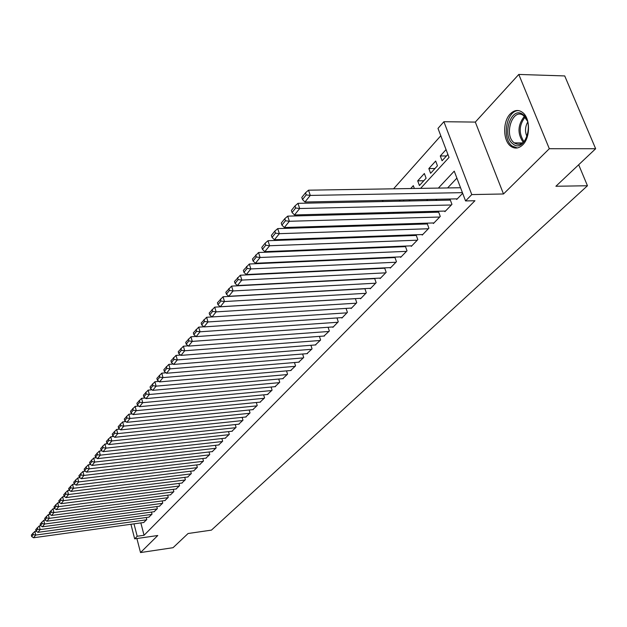 <?xml version="1.0" encoding="UTF-8"?>
<svg xmlns="http://www.w3.org/2000/svg" width="627" height="627" viewBox="0 0 627 627"><rect width="100%" height="100%" fill="white"/><g stroke="black" fill="none" stroke-linecap="round" stroke-linejoin="round"><path stroke-width="0.94" d="M510.245 113.926C502.548 121.536 502.909 140.824 510.817 146.279C514.798 149.061 518.764 148.583 522.722 144.853C530.411 137.666 530.442 118.385 522.738 112.578C518.521 109.411 514.359 109.866 510.245 113.926M420.599 188.374L449.034 157.432L437.999 128.41L443.892 121.716L471.77 194.582L465.563 200.93L454.246 171.147L438.367 188.084M475.313 122.085L503.497 193.978L549.315 148.717L595.65 148.732L564.723 75.93L518.788 74.441L475.313 122.085L443.892 121.716M440.797 135.777L393.56 188.813M383.246 200.389L382.211 201.557M372.07 212.945L371.168 213.956M361.183 225.164L360.407 226.033M350.587 237.061L349.929 237.805M340.257 248.66L339.716 249.272M330.194 259.954L329.763 260.448M549.315 148.717L518.788 74.441M136.898 538.522L140.519 552.559L157.769 535.513L134.672 538.844L130.925 524.274M595.65 148.732L555.898 186.258L587.46 185.749L211.44 530.121L188.076 533.514L173.052 547.692L140.519 552.559M456.48 198.869L456.707 199.464L462.663 193.312M444.692 211.072L444.911 211.652L451.949 204.378L450.123 199.511L449.528 200.123M433.21 222.961L433.414 223.518L440.272 216.433L438.485 211.612L437.912 212.208M422.018 234.545L422.214 235.086L428.899 228.181L427.152 223.408L426.587 223.988M411.1 245.839L411.296 246.372L417.809 239.639L416.101 234.906L415.552 235.47M400.457 256.858L400.645 257.368L407.001 250.8L405.324 246.113L404.791 246.662M390.08 267.604L390.253 268.097L396.452 261.694L394.83 257.109M379.946 278.09L380.111 278.576L386.169 272.322L384.61 267.87M370.055 288.326L370.212 288.796L376.122 282.691L374.632 278.372M360.392 298.319L360.549 298.781L366.317 292.817L364.883 288.616M350.963 308.084L351.112 308.523L356.747 302.708L355.368 298.624M341.746 317.623L341.887 318.054L347.397 312.364L346.065 308.398M332.741 326.941L332.874 327.357L338.259 321.8L336.981 317.944M323.932 336.048L329.332 331.025L328.101 327.27M315.326 344.96L320.601 340.038L319.409 336.385M306.909 353.667L312.058 348.855L310.921 345.297M298.671 362.187L303.711 357.476L302.614 354.012M290.614 370.526L295.544 365.917L294.478 362.539M282.722 378.684L287.55 374.17L286.523 370.878M275.002 386.671L279.728 382.251L278.733 379.037M267.447 394.485L272.071 390.159L271.107 387.031M260.04 402.15L264.57 397.91L263.638 394.853M252.791 409.65L257.219 405.497L256.325 402.51M245.682 416.994L250.024 412.927L249.154 410.011M238.722 424.197L242.978 420.208L242.132 417.363M231.896 431.258L236.065 427.348L235.25 424.565M225.203 438.179L229.294 434.346L228.502 431.627M218.643 444.966L222.648 441.204L221.88 438.547M212.208 451.62L216.135 447.929L215.39 445.335M205.891 458.149L209.747 454.528L209.026 451.989M199.7 464.552L203.477 461.002L202.78 458.517M193.625 470.838L197.333 467.35L196.651 464.921M187.661 477.006L191.298 473.581L190.639 471.198M181.806 483.064L185.373 479.702L184.738 477.366M176.054 489.005L179.565 485.706L178.938 483.417M170.411 494.844L173.851 491.599L173.248 489.366M164.87 500.573L168.248 497.391L167.66 495.197M159.423 506.208L162.738 503.073L162.166 500.926M154.07 511.734L157.33 508.662L156.774 506.561M148.818 517.173L152.016 514.148L151.475 512.087M362.14 248.143L356.677 248.002M367.148 236.481L366.474 237.218M377.893 224.654L377.101 225.516M388.92 212.506L388.003 213.517M400.253 200.037L399.203 201.189M414.353 188.476L413.318 185.655L410.701 188.531M423.789 180.756L417.7 180.835L424.354 173.507L426.101 178.225L419.424 185.521L417.7 180.835M434.981 168.514L428.844 168.561L435.671 161.053L437.458 165.81L430.608 173.295L428.844 168.561M351.778 259.468L352.225 258.982M347.272 259.672L347.115 259.21M361.928 248.378L362.477 247.775M372.328 237.006L373.002 236.277M383.003 225.336L383.301 224.49M393.615 213.368L393.262 212.396M403.859 201.095L403.459 199.966M446.056 149.618L440.279 155.974L442.082 160.755L447.882 154.414M140.84 522.902L144.053 535.278L474.945 200.726L465.563 200.93M456.895 178.131L447.615 187.935M436.878 199.276L435.796 200.413M425.231 211.573L424.291 212.569M413.891 223.549L413.083 224.403M402.84 235.219L402.158 235.948M392.071 246.599L391.499 247.195M381.569 257.689L381.114 258.167M143.646 522.518L146.796 519.548L146.263 517.518M394.751 257.109L394.297 257.587M587.46 185.749L578.682 164.744M503.497 193.978L471.77 194.582M144.053 535.278L137.195 536.257L134.672 538.844M355.431 259.312L355.877 258.826M365.604 248.229L366.16 247.626M376.043 236.873L376.709 236.144M386.749 225.218L387.541 224.356M397.737 213.258L398.662 212.255M409.016 200.985L410.074 199.833M133.99 523.851L137.195 536.257M427.708 199.464L426.634 200.609M416.14 211.808L415.207 212.804M404.877 223.823L404.07 224.685M393.897 235.533L393.215 236.261M383.199 246.952L382.635 247.555M372.767 258.081L372.32 258.559M446.471 155.958L440.279 155.974M143.959 522.471L33.544 537.762L35.731 535.066L34.877 531.382L31.35 535.058L31.687 536.524L33.207 534.635L32.87 533.162M36.233 531.202L34.877 531.382M146.538 519.814L35.731 535.066L33.207 534.635M31.687 536.524L33.544 537.762M512.964 143.944C501.208 135.745 511.381 105.187 522.973 114.545C535.152 122.79 524.337 153.874 512.964 143.944M527.252 120.87L523.537 115.658C512.808 106.974 503.348 135.283 514.258 142.87L514.297 142.893C518.937 145.809 523.012 144.147 526.523 137.932M527.66 122.179C525.034 126.983 524.83 131.803 527.041 136.639M518.795 110.618C506.538 109.803 501.341 138.645 512.235 146.091L517.236 147.956M149.132 517.126L37.933 532.339L40.152 529.588L39.289 525.881L35.715 529.603L36.06 531.085L37.612 529.157L37.267 527.675M40.731 525.692L39.289 525.881M151.758 514.422L40.152 529.588L37.612 529.157M36.06 531.085L37.933 532.339M154.399 511.695L42.401 526.813L44.658 524.015L43.788 520.277L40.167 524.054L40.512 525.544L42.087 523.584L41.743 522.087M45.309 520.081L43.788 520.277M157.064 508.936L44.658 524.015L42.087 523.584M40.512 525.544L42.401 526.813M159.752 506.161L46.947 521.194L49.251 518.341L48.365 514.571L44.697 518.396L45.05 519.901L46.657 517.902L46.304 516.397M49.972 514.359L48.365 514.571M162.471 503.356L49.251 518.341L46.657 517.902M45.05 519.901L46.947 521.194M165.207 500.526L51.579 515.457L53.922 512.557L53.021 508.763L49.306 512.635L49.666 514.148L51.304 512.118L50.944 510.597M54.729 508.544L53.021 508.763M167.973 497.673L53.922 512.557L51.304 512.118M49.666 514.148L51.579 515.457M170.756 494.797L56.297 509.626L58.687 506.663L57.778 502.838L54.008 506.765L54.377 508.293L56.038 506.216L55.678 504.688M59.573 502.611L57.778 502.838M173.569 491.889L58.687 506.663L56.038 506.216M54.377 508.293L56.297 509.626M176.406 488.958L61.101 503.669L63.546 500.659L62.614 496.803L58.805 500.785L59.173 502.329L60.866 500.213L60.498 498.669M64.518 496.56L62.614 496.803M179.275 486.003L63.546 500.659L60.866 500.213M59.173 502.329L61.101 503.669M182.167 483.017L66.007 497.611L68.492 494.531L67.551 490.651L63.688 494.695L64.056 496.239L65.788 494.084L65.412 492.532M69.55 490.4L67.551 490.651M185.083 480L68.492 494.531L65.788 494.084M64.056 496.239L66.007 497.611M188.029 476.959L71 491.427L73.539 488.292L72.583 484.373L68.664 488.48L69.041 490.04L70.804 487.845L70.428 486.278M74.684 484.122L72.583 484.373M191 473.894L73.539 488.292L70.804 487.845M69.041 490.04L71 491.427M194.002 470.791L76.094 485.126L78.681 481.928L77.709 477.986L73.735 482.147L74.119 483.723L75.922 481.473L75.538 479.898M79.927 477.719L77.709 477.986M197.027 467.664L78.681 481.928L75.922 481.473M74.119 483.723L76.094 485.126M200.084 464.505L81.291 478.699L83.924 475.438L82.936 471.457L78.908 475.681L79.3 477.272L81.142 474.984L80.75 473.393M85.264 471.19L82.936 471.457M203.172 461.323L83.924 475.438L81.142 474.984M79.3 477.272L81.291 478.699M206.283 458.102L86.589 472.147L89.277 468.824L88.274 464.811L84.19 469.09L84.59 470.697L86.463 468.361L86.064 466.754M90.719 464.529L88.274 464.811M209.434 454.857L89.277 468.824L86.463 468.361M84.59 470.697L86.589 472.147M212.608 451.573L91.997 465.461L94.74 462.068L93.721 458.023L89.575 462.373L89.974 463.988L91.895 461.605L91.487 459.983M96.284 457.734L93.721 458.023M215.813 448.266L94.74 462.068L91.895 461.605M89.974 463.988L91.997 465.461M219.05 444.919L97.506 458.635L100.312 455.171L99.27 451.095L95.069 455.516L95.476 457.138L97.428 454.708L97.02 453.078M101.958 450.797L99.27 451.095M222.319 441.541L100.312 455.171L97.428 454.708M95.476 457.138L97.506 458.635M225.618 438.132L103.134 451.675L105.994 448.14L104.944 444.026L100.673 448.509L101.096 450.155L103.087 447.67L102.663 446.024M107.758 443.72L104.944 444.026M228.957 434.691L105.994 448.14L103.087 447.67M101.096 450.155L103.134 451.675M232.319 431.211L108.886 444.567L111.802 440.953L110.728 436.807L106.402 441.369L106.825 443.023L108.863 440.491L108.432 438.829M113.675 436.494L110.728 436.807M235.721 427.7L111.802 440.953L108.863 440.491M106.825 443.023L108.886 444.567M239.153 424.15L114.749 437.309L117.727 433.625L116.638 429.44L112.249 434.072L112.68 435.734L114.757 433.155L114.318 431.478M119.726 429.119L116.638 429.44M242.625 420.568L117.727 433.625L114.757 433.155M112.68 435.734L114.749 437.309M246.129 416.955L120.737 429.895L123.785 426.133L122.673 421.916L118.213 426.619L118.652 428.304L120.776 425.662L120.337 423.97M125.902 421.587L122.673 421.916M249.671 413.295L123.785 426.133L120.776 425.662M118.652 428.304L120.737 429.895M253.245 409.603L126.858 422.332L129.969 418.483L128.841 414.228L124.311 419.008L124.757 420.701L126.928 418.005L126.474 416.304M132.219 413.898L128.841 414.228M256.858 405.873L129.969 418.483L126.928 418.005M124.757 420.701L126.858 422.332M260.511 402.103L133.112 414.596L136.286 410.661L135.142 406.374L130.541 411.226L130.996 412.942L133.206 410.183L132.752 408.467M138.669 406.037L135.142 406.374M264.194 398.294L136.286 410.661L133.206 410.183M130.996 412.942L133.112 414.596M267.925 394.446L139.5 406.688L142.744 402.675L141.577 398.341L136.905 403.279L137.368 405.011L139.633 402.189L139.17 400.457M145.268 398.004L141.577 398.341M271.687 390.55L142.744 402.675L139.633 402.189M137.368 405.011L139.5 406.688M275.496 386.624L146.028 398.615L149.351 394.501L148.16 390.135L143.411 395.159L143.881 396.899L146.201 394.022L145.723 392.275M152.008 389.79L148.16 390.135M279.344 382.65L149.351 394.501L146.201 394.022M143.881 396.899L146.028 398.615M283.224 378.637L152.706 390.355L156.099 386.154L154.893 381.741L150.065 386.851L150.543 388.615L152.91 385.668L152.432 383.904M158.913 381.396L154.893 381.741M287.158 374.578L156.099 386.154L152.91 385.668M150.543 388.615L152.706 390.355M291.124 370.479L159.532 381.906L163.004 377.611L161.774 373.159L156.868 378.363L157.361 380.134L159.783 377.117L159.289 375.338M165.967 372.814L161.774 373.159M295.137 366.333L163.004 377.611L159.783 377.117M157.361 380.134L159.532 381.906M299.197 362.14L166.516 373.261L170.074 368.872L168.82 364.381L163.827 369.671L164.329 371.458L166.806 368.378L166.304 366.583M173.193 364.028L168.82 364.381M303.303 357.907L170.074 368.872L166.806 368.378M164.329 371.458L166.516 373.261M307.449 353.62L173.663 364.42L177.3 359.922L176.022 355.399L170.952 360.776L171.461 362.586L173.992 359.428L173.483 357.617M180.584 355.039L176.022 355.399M311.643 349.294L177.3 359.922L173.992 359.428M171.461 362.586L173.663 364.42M315.883 344.913L180.984 355.376L184.699 350.767L183.397 346.198L178.24 351.676L178.758 353.503L181.352 350.274L180.835 348.447M188.155 345.845L183.397 346.198M320.17 340.485L184.699 350.767L181.352 350.274M178.758 353.503L180.984 355.376M324.504 336.009L188.468 346.112L192.277 341.394L190.953 336.785L185.702 342.366L186.227 344.207L188.884 340.9L188.359 339.05M195.914 336.433L190.953 336.785M328.885 331.479L192.277 341.394L188.884 340.9M186.227 344.207L188.468 346.112M333.321 326.902L196.133 336.621L200.037 331.793L198.688 327.137L193.343 332.827L193.884 334.685L196.604 331.291L196.063 329.434M203.853 326.792L198.688 327.137M337.804 322.27L200.037 331.793L196.604 331.291M193.884 334.685L196.133 336.621M342.342 317.583L203.987 326.91L207.992 321.957L206.604 317.262L201.173 323.054L201.722 324.927L204.512 321.455L203.955 319.574M211.997 316.917L206.604 317.262M346.935 312.842L207.992 321.957L204.512 321.455M201.722 324.927L203.987 326.91M351.575 308.045L212.036 316.948L216.135 311.878L214.724 307.136L209.191 313.038L209.755 314.934L212.608 311.376L212.044 309.479M355.384 298.679L214.724 307.136M356.277 303.194L216.135 311.878L212.608 311.376M209.755 314.934L212.036 316.948M361.027 298.287L220.289 306.744L224.49 301.548L223.047 296.759L217.412 302.778L217.984 304.691L220.916 301.038L220.336 299.126M364.938 288.765L223.047 296.759M365.839 293.318L224.49 301.548L220.916 301.038M217.984 304.691L220.289 306.744M370.706 288.295L228.745 296.289L233.048 290.952L231.582 286.116L225.845 292.253L226.425 294.181L229.427 290.442L228.839 288.506M374.711 278.607L231.582 286.116M375.628 283.2L233.048 290.952L229.427 290.442M226.425 294.181L228.745 296.289M380.613 278.059L237.414 285.559L241.834 280.089L240.337 275.206L234.482 281.468L235.078 283.412L238.158 279.579L237.562 277.62M384.727 268.207L240.337 275.206M385.66 272.847L241.834 280.089L238.158 279.579M235.078 283.412L237.414 285.559M390.762 267.572L246.309 274.548L250.847 268.936L249.319 264.006L243.354 270.394L243.958 272.361L247.124 268.427L246.513 266.451M394.994 257.556L249.319 264.006M395.935 262.235L250.847 268.936L247.124 268.427M243.958 272.361L246.309 274.548M401.17 256.827L255.44 263.254L260.103 257.493L258.536 252.516L252.454 259.029L253.073 261.02L256.318 256.976L255.698 254.985M405.512 246.638L258.536 252.516M406.468 251.356L260.103 257.493L256.318 256.976M253.073 261.02L255.44 263.254M411.829 245.815L264.813 251.654L269.594 245.745L267.995 240.713L265.127 243.213L261.796 247.367L262.431 249.374L265.762 245.228L265.127 243.213M416.297 235.446L267.995 240.713M417.268 240.204L269.594 245.745L265.762 245.228M262.431 249.374L264.813 251.654M422.77 234.522L274.446 239.749L279.352 233.675L277.714 228.596L274.814 231.12L271.389 235.391L272.04 237.414L275.465 233.15L274.814 231.12M427.355 223.964L277.714 228.596M428.343 228.761L279.352 233.675L275.465 233.15M272.04 237.414L274.446 239.749M433.986 222.938L284.329 227.515L289.376 221.276L287.707 216.143L284.768 218.698L281.249 223.087L281.915 225.132L285.434 220.751L284.768 218.698M438.696 212.185L287.707 216.143M439.699 217.028L289.376 221.276L285.434 220.751M281.915 225.132L284.329 227.515M445.491 211.048L294.494 214.943L299.682 208.525L297.966 203.344L294.996 205.93L291.383 210.437L292.057 212.506L295.678 207.999L294.996 205.93M450.343 200.107L297.966 203.344M451.362 204.99L299.682 208.525L295.678 207.999M292.057 212.506L294.494 214.943M457.302 198.853L304.941 202.019L310.279 195.42L308.523 190.185L305.514 192.795L301.799 197.434L302.488 199.519L306.211 194.895L305.514 192.795M460.547 187.732L308.523 190.185M462.412 192.646L310.279 195.42L306.211 194.895M302.488 199.519L304.941 202.019M523.255 142.368C517.251 133.669 517.62 124.992 524.352 116.356M525.058 117.1C518.968 125.251 518.623 133.433 524.015 141.639M524.47 115.924L523.866 115.917M522.557 142.917L514.297 142.893"/></g></svg>

